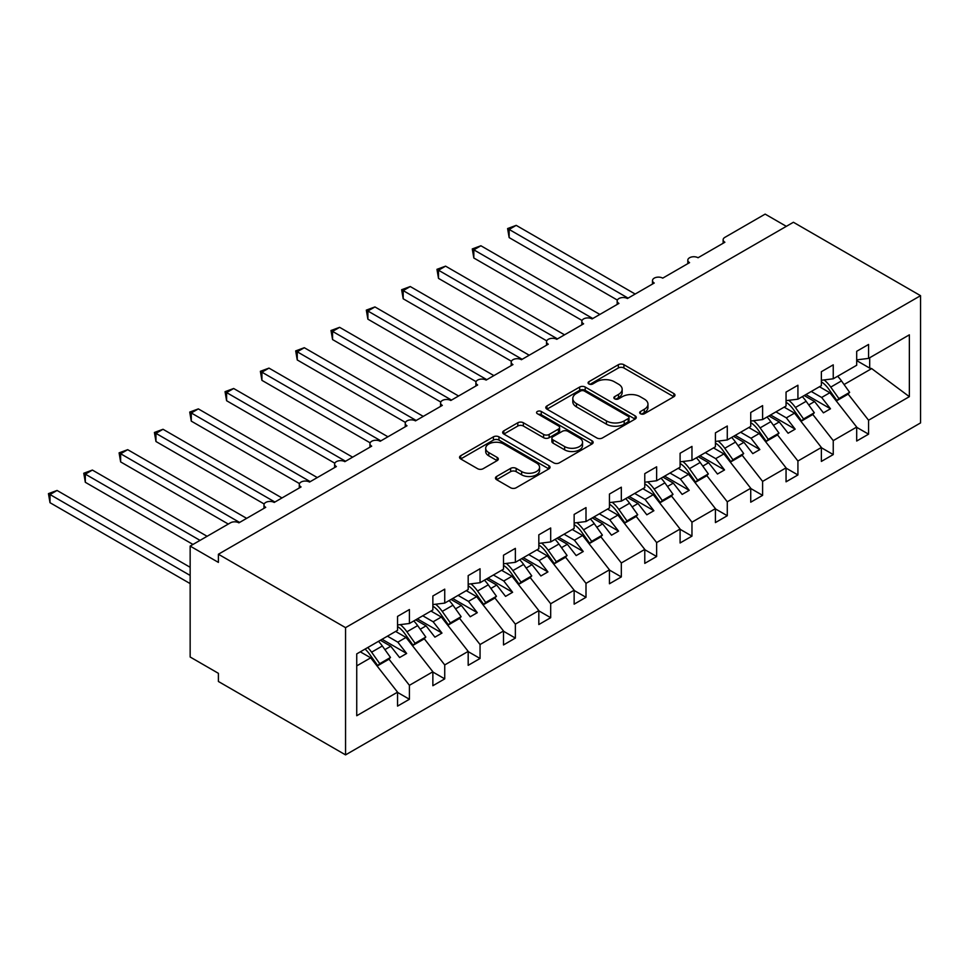 <?xml version="1.0" encoding="UTF-8"?>
<svg xmlns="http://www.w3.org/2000/svg" width="969" height="969" viewBox="0 0 969 969"><rect width="100%" height="100%" fill="white"/><g stroke="black" fill="none" stroke-linecap="round" stroke-linejoin="round"><path stroke-width="1.45" d="M640.473 413.751A2.75 1.587 0 0 0 644.361 413.751L673.83 396.733A3.924 2.265 0 0 0 674.981 395.134A3.924 2.265 0 0 0 673.83 393.535L623.903 364.707A3.924 2.265 0 0 0 618.355 364.707L588.886 381.725A2.75 1.587 0 0 0 588.086 382.84A2.75 1.587 0 0 0 588.886 383.966A2.75 1.587 0 0 0 592.774 383.966L596.589 381.762A12.549 7.243 0 0 1 614.334 381.762L618.501 384.16A12.549 7.243 0 0 1 622.171 389.284A12.549 7.243 0 0 1 618.501 394.407L614.685 396.612A2.75 1.587 0 0 0 613.886 397.738A2.75 1.587 0 0 0 614.685 398.853A2.75 1.587 0 0 0 618.573 398.853L622.377 396.66A12.549 7.243 0 0 1 640.134 396.66L644.288 399.058A12.549 7.243 0 0 1 647.97 404.182A12.549 7.243 0 0 1 644.288 409.306L640.473 411.51A2.75 1.587 0 0 0 639.673 412.624A2.75 1.587 0 0 0 640.473 413.751L640.473 411.51M496.6 476.482A3.924 2.265 0 0 0 495.462 478.08A3.924 2.265 0 0 0 496.6 479.679L510.615 487.77A3.924 2.265 0 0 0 516.162 487.77L548.89 468.875A3.924 2.265 0 0 0 550.029 467.264A3.924 2.265 0 0 0 548.89 465.665L498.962 436.849A3.924 2.265 0 0 0 493.415 436.849L460.687 455.745A3.924 2.265 0 0 0 459.536 457.344A3.924 2.265 0 0 0 460.687 458.943L477.608 468.705A3.924 2.265 0 0 0 483.156 468.705L497.158 460.626A3.924 2.265 0 0 0 498.308 459.027A3.924 2.265 0 0 0 497.158 457.416L488.776 452.584A10.489 6.056 0 0 1 485.699 448.296A10.489 6.056 0 0 1 492.179 442.7A10.489 6.056 0 0 1 503.614 444.008L536.475 462.988A10.489 6.056 0 0 1 539.551 467.264A10.489 6.056 0 0 1 533.071 472.86A10.489 6.056 0 0 1 521.637 471.552L516.162 468.39A3.924 2.265 0 0 0 510.615 468.39L496.6 476.482L496.6 479.679M920.55 295.678L345.558 627.646L345.558 754.887L920.55 422.92L920.55 295.678L793.405 222.264L218.4 554.232L218.4 562.395L190.154 546.08L230.416 522.836A5.996 3.464 0 0 1 238.895 522.836L265.736 507.332A5.996 3.464 0 0 1 263.98 504.885A5.996 3.464 0 0 1 267.674 501.688A5.996 3.464 0 0 1 274.203 502.439L301.056 486.947A5.996 3.464 0 0 1 299.3 484.5A5.996 3.464 0 0 1 302.994 481.302A5.996 3.464 0 0 1 309.523 482.053L336.376 466.549A5.996 3.464 0 0 1 334.62 464.103A5.996 3.464 0 0 1 338.314 460.905A5.996 3.464 0 0 1 344.843 461.656L371.684 446.164A5.996 3.464 0 0 1 369.94 443.717A5.996 3.464 0 0 1 373.634 440.52A5.996 3.464 0 0 1 380.163 441.27L407.004 425.766A5.996 3.464 0 0 1 405.248 423.32A5.996 3.464 0 0 1 408.954 420.122A5.996 3.464 0 0 1 415.483 420.873L442.324 405.381A5.996 3.464 0 0 1 440.568 402.934A5.996 3.464 0 0 1 444.274 399.737A5.996 3.464 0 0 1 450.803 400.488L477.644 384.984A5.996 3.464 0 0 1 475.888 382.537A5.996 3.464 0 0 1 479.594 379.339A5.996 3.464 0 0 1 486.123 380.09L512.964 364.598A5.996 3.464 0 0 1 511.208 362.152A5.996 3.464 0 0 1 514.914 358.954A5.996 3.464 0 0 1 521.443 359.705L548.284 344.201A5.996 3.464 0 0 1 546.528 341.754A5.996 3.464 0 0 1 550.235 338.569A5.996 3.464 0 0 1 556.763 339.307L583.604 323.816A5.996 3.464 0 0 1 581.848 321.369A5.996 3.464 0 0 1 585.555 318.171A5.996 3.464 0 0 1 592.083 318.922L618.925 303.418A5.996 3.464 0 0 1 617.168 300.971A5.996 3.464 0 0 1 620.875 297.786A5.996 3.464 0 0 1 627.403 298.525L654.245 283.033A5.996 3.464 0 0 1 652.488 280.586A5.996 3.464 0 0 1 656.183 277.388A5.996 3.464 0 0 1 662.723 278.139L689.565 262.635A5.996 3.464 0 0 1 687.808 260.189A5.996 3.464 0 0 1 691.503 257.003A5.996 3.464 0 0 1 698.043 257.742L724.885 242.25A5.996 3.464 180 0 1 723.128 239.803A5.996 3.464 180 0 1 724.885 237.357L765.147 214.113L786.331 226.346M345.558 627.646L218.4 554.232M596.868 437.964A3.924 2.265 0 0 0 602.415 437.964L635.143 419.068A3.924 2.265 0 0 0 636.282 417.469A3.924 2.265 0 0 0 635.143 415.871L585.215 387.043A3.924 2.265 0 0 0 579.668 387.043L546.94 405.938A3.924 2.265 0 0 0 545.789 407.537A3.924 2.265 0 0 0 546.94 409.148L596.868 437.964M538.473 414.344A2.75 1.587 0 0 1 541.259 414.732L541.259 411.462L592.011 440.774A3.924 2.265 0 0 1 593.161 442.373A3.924 2.265 0 0 1 592.011 443.972L559.283 462.867A3.924 2.265 0 0 1 553.735 462.867L503.819 434.039L503.819 430.842A3.924 2.265 0 0 0 502.669 432.44A3.924 2.265 0 0 0 503.819 434.039M503.819 430.842L517.821 422.75A3.924 2.265 0 0 1 523.369 422.75L543.609 434.439A3.924 2.265 0 0 0 549.157 434.439L558.447 429.085A3.924 2.265 0 0 0 559.597 427.474A3.924 2.265 0 0 0 558.447 425.875L537.371 413.702A2.75 1.587 0 0 1 536.572 412.588A2.75 1.587 0 0 1 538.267 411.122A2.75 1.587 0 0 1 541.259 411.462M356.737 665.885L370.703 657.83L397.544 692.169L356.737 715.728L356.737 653.893L397.544 630.334L397.544 616.393L409.415 609.537L409.415 623.491L397.544 624.969M409.415 623.491L432.864 609.949L432.864 595.996L444.735 589.152L444.735 603.093L432.864 604.571M444.735 603.093L468.184 589.552L468.184 575.61L480.055 568.755L480.055 582.708L468.184 584.186M480.055 582.708L503.505 569.166L503.505 555.213L515.363 548.369L515.363 562.311L503.505 563.788M515.363 562.311L538.825 548.769L538.825 534.827L550.683 527.972L550.683 541.925L538.825 543.403M550.683 541.925L574.145 528.384L574.145 514.43L586.003 507.586L586.003 521.528L574.145 523.006M586.003 521.528L609.453 507.986L609.453 494.045L621.323 487.189L621.323 501.143L609.453 502.62M621.323 501.143L644.773 487.601L644.773 473.647L656.643 466.804L656.643 480.745L644.773 482.223M656.643 480.745L680.093 467.203L680.093 453.262L691.963 446.406L691.963 460.36L680.093 461.838M691.963 460.36L715.413 446.818L715.413 432.864L727.283 426.021L727.283 439.962L715.413 441.44M727.283 439.962L750.733 426.421L750.733 412.479L762.603 405.623L762.603 419.577L750.733 421.055M762.603 419.577L786.053 406.035L786.053 392.082L797.923 385.238L797.923 399.18L786.053 400.657M797.923 399.18L821.373 385.638L821.373 371.696L833.243 364.841L833.243 378.794L821.373 380.272M397.544 692.411L409.415 699.267L409.415 685.313L432.864 671.771L406.023 637.432L395.631 631.437M388.896 659.077L409.415 685.313M432.864 672.014L444.735 678.869L444.735 664.928L468.184 651.386L441.343 617.047L430.951 611.051M424.216 638.68L444.735 664.928M468.184 651.628L480.055 658.484L480.055 644.53L503.505 630.989L476.663 596.65L466.271 590.654M459.536 618.295L480.055 644.53M503.505 631.231L515.363 638.086L515.363 624.145L538.825 610.603L511.983 576.264L501.591 570.269M494.856 597.897L515.363 624.145M538.825 610.845L550.683 617.701L550.683 603.748L574.145 590.206L547.291 555.867L536.911 549.871M530.176 577.512L550.683 603.748M574.145 590.448L586.003 597.304L586.003 583.362L609.453 569.82L582.611 535.482L572.231 529.486M565.496 557.127L586.003 583.362M609.453 570.063L621.323 576.918L621.323 562.965L644.773 549.423L617.931 515.084L607.551 509.088M600.816 536.729L621.323 562.965M644.773 549.677L656.643 556.521L656.643 542.579L680.093 529.038L653.251 494.699L642.871 488.703M636.136 516.344L656.643 542.579M680.093 529.28L691.963 536.136L691.963 522.182L715.413 508.64L688.571 474.301L678.191 468.306M671.456 495.946L691.963 522.182M715.413 508.895L727.283 515.738L727.283 501.797L750.733 488.255L723.891 453.916L713.511 447.92M706.776 475.561L727.283 501.797M750.733 488.497L762.603 495.353L762.603 481.399L786.053 467.857L759.211 433.518L748.831 427.523M742.097 455.164L762.603 481.399M786.053 468.112L797.923 474.955L797.923 461.014L821.373 447.472L794.532 413.133L784.151 407.137M777.417 434.778L797.923 461.014M821.373 447.714L833.243 454.57L833.243 440.616L856.693 427.075L856.693 441.028L868.563 434.173L868.563 420.231L909.358 396.672L871.676 368.595L869.69 368.111L869.69 357.743M812.737 414.381L833.243 440.616M833.243 378.794L856.693 365.252L856.693 351.299L868.563 344.455L868.563 358.397L856.693 359.874M856.693 427.329L868.563 434.173M848.057 393.995L868.563 420.231M190.154 546.08L190.154 657.006L218.4 673.322L218.4 681.486L345.558 754.887M370.703 657.83L360.311 651.834M409.415 699.267L397.544 706.11L397.544 692.169M444.735 678.869L432.864 685.725L432.864 671.771M480.055 658.484L468.184 665.328L468.184 651.386M515.363 638.086L503.505 644.942L503.505 630.989M550.683 617.701L538.825 624.545L538.825 610.603M586.003 597.304L574.145 604.159L574.145 590.206M621.323 576.918L609.453 583.762L609.453 569.82M656.643 556.521L644.773 563.377L644.773 549.423M691.963 536.136L680.093 542.979L680.093 529.038M727.283 515.738L715.413 522.594L715.413 508.64M762.603 495.353L750.733 502.196L750.733 488.255M797.923 474.955L786.053 481.811L786.053 467.857M833.243 454.57L821.373 461.414L821.373 447.472M868.563 358.397L909.358 334.838L909.358 396.672M384.911 649.618L390.761 646.25L399.591 657.539L406.653 653.469L397.823 642.168L406.023 637.432M380.381 640.255L390.761 646.25M387.443 636.173L397.823 642.168M420.231 629.232L426.081 625.853L434.911 637.154L441.973 633.072L433.143 621.771L441.343 617.047M415.701 619.857L426.081 625.853M422.763 615.775L433.143 621.771M455.551 608.835L461.401 605.468L470.231 616.756L477.293 612.687L468.463 601.386L476.663 596.65M451.021 599.472L461.401 605.468M458.083 595.39L468.463 601.386M490.871 588.449L496.722 585.07L505.552 596.371L512.613 592.289L503.783 580.988L511.983 576.264M486.341 579.074L496.722 585.07M493.403 574.992L503.783 580.988M526.191 568.052L532.042 564.685L540.872 575.974L547.933 571.904L539.103 560.603L547.291 555.867M521.649 558.689L532.042 564.685M528.723 554.607L539.103 560.603M561.511 547.667L567.362 544.287L576.192 555.588L583.253 551.506L574.423 540.205L582.611 535.482M556.969 538.292L567.362 544.287M564.043 534.21L574.423 540.205M596.831 527.269L602.682 523.902L611.512 535.191L618.573 531.121L609.743 519.82L617.931 515.084M592.289 517.906L602.682 523.902M599.351 513.824L609.743 519.82M632.151 506.884L638.002 503.505L646.832 514.805L653.893 510.724L645.063 499.423L653.251 494.699M627.609 497.509L638.002 503.505M634.671 493.427L645.063 499.423M667.471 486.486L673.31 483.119L682.152 494.408L689.213 490.338L680.383 479.037L688.571 474.301M662.929 477.123L673.31 483.119M669.991 473.042L680.383 479.037M702.791 466.101L708.63 462.722L717.472 474.023L724.533 469.941L715.703 458.64L723.891 453.916M698.249 456.726L708.63 462.722M705.311 452.644L715.703 458.64M738.099 445.704L743.95 442.336L752.78 453.625L759.853 449.555L751.023 438.254L759.211 433.518M733.569 436.341L743.95 442.336M740.631 432.259L751.023 438.254M773.419 425.318L779.27 421.939L788.1 433.24L795.174 429.158L786.331 417.857L794.532 413.133M768.889 415.943L779.27 421.939M775.951 411.861L786.331 417.857M808.74 404.921L814.59 401.554L823.42 412.842L830.494 408.773L821.651 397.472L829.852 392.736L819.471 386.74M804.209 395.558L814.59 401.554M811.271 391.476L821.651 397.472M829.852 392.736L856.693 427.075M844.06 384.536L871.676 368.595M856.693 360.601L869.69 368.111M805.905 394.577L830.494 408.773M770.585 414.962L795.174 429.158M735.265 435.36L759.853 449.555M699.945 455.745L724.533 469.941M664.625 476.142L689.213 490.338M629.305 496.528L653.893 510.724M593.985 516.925L618.573 531.121M558.665 537.311L583.253 551.506M523.345 557.708L547.933 571.904M488.025 578.093L512.613 592.289M452.717 598.491L477.293 612.687M417.397 618.876L441.973 633.072M382.077 639.274L406.653 653.469M641.575 414.138L644.288 412.564A12.549 7.243 0 0 0 647.97 407.44L647.97 404.182M622.171 389.284L622.171 392.554A12.549 7.243 0 0 1 618.501 397.678L615.787 399.24M673.782 396.769L623.903 367.978A3.924 2.265 0 0 0 618.355 367.978L589.988 384.354M635.083 419.105L585.215 390.313A3.924 2.265 0 0 0 579.668 390.313L547 409.172M628.203 418.596A2.75 1.587 0 0 0 629.014 417.469A2.75 1.587 0 0 0 628.203 416.355L584.38 391.052A2.75 1.587 0 0 0 580.504 391.052L576.482 393.378A12.549 7.243 0 0 0 572.8 398.501A12.549 7.243 0 0 0 576.482 403.625L606.437 420.909A12.549 7.243 0 0 0 624.181 420.909L628.203 418.596L628.203 421.854A2.75 1.587 0 0 0 629.014 420.728L629.014 417.469M572.8 398.501L572.8 401.76A12.549 7.243 0 0 0 576.482 406.883L576.482 403.625M628.203 421.854L624.181 424.18A12.549 7.243 0 0 1 606.437 424.18L576.482 406.883M503.868 434.076L517.821 426.021L517.821 422.75M559.597 427.474L559.597 430.745A3.924 2.265 0 0 1 558.447 432.344L549.157 437.709A3.924 2.265 0 0 1 543.609 437.709L523.369 426.021A3.924 2.265 0 0 0 517.821 426.021M541.259 414.732L591.962 443.996M564.624 446.576A10.489 6.056 0 0 0 576.058 447.884A10.489 6.056 0 0 0 582.539 442.288A10.489 6.056 0 0 0 579.462 438.012L567.882 431.326A3.924 2.265 0 0 0 562.335 431.326L553.045 436.68A3.924 2.265 0 0 0 551.894 438.291A3.924 2.265 0 0 0 553.045 439.89L564.624 446.576L564.624 449.834A10.489 6.056 0 0 0 576.058 451.154A10.489 6.056 0 0 0 582.539 445.558L582.539 442.288M551.894 438.291L551.894 441.549A3.924 2.265 0 0 0 553.045 443.148L553.045 439.89M564.624 449.834L553.045 443.148M539.551 467.264L539.551 470.534A10.489 6.056 0 0 1 533.071 476.13A10.489 6.056 0 0 1 521.637 474.81L516.162 471.649A3.924 2.265 0 0 0 510.615 471.649L496.661 479.703M485.699 448.296L485.699 451.554A10.489 6.056 0 0 0 488.776 455.842L488.776 452.584M497.109 460.65L488.776 455.842M548.829 468.899L498.962 440.108A3.924 2.265 0 0 0 493.415 440.108L460.735 458.967M507.599 228.551L509.149 229.447L509.149 237.599L507.599 228.551L516.211 225.365L509.149 229.447L628.106 298.125M509.149 237.599L617.374 300.087M516.211 225.365L635.167 294.043M824.134 379.921A24.77 14.305 60 0 1 830.748 387.103L838.888 398.562L836.913 400.597L828.761 389.138A19.974 11.531 -120 0 0 821.373 381.834M837.628 376.263A24.77 14.305 60 0 1 841.48 380.902L849.631 392.36L838.888 398.562M849.631 392.36L847.657 394.407L836.913 400.597M472.278 248.936L473.829 249.832L473.829 257.996L472.278 248.936L480.903 245.763L473.829 249.832L592.786 318.51M473.829 257.996L582.054 320.473M480.903 245.763L599.847 314.44M788.814 400.318A24.77 14.305 60 0 1 795.428 407.489L803.567 418.959L801.593 420.994L793.454 409.536A19.974 11.531 -120 0 0 786.053 402.232M802.308 396.648A24.77 14.305 60 0 1 806.16 401.299L814.311 412.758L803.567 418.959M814.311 412.758L812.337 414.793L801.593 420.994M436.958 269.334L438.509 270.23L438.509 278.382L436.958 269.334L445.583 266.148L438.509 270.23L557.466 338.908M438.509 278.382L546.734 340.87M445.583 266.148L564.527 334.826M753.494 420.703A24.77 14.305 60 0 1 760.108 427.886L768.26 439.345L766.273 441.379L758.133 429.921A19.974 11.531 -120 0 0 750.733 422.617M766.988 417.045A24.77 14.305 60 0 1 770.839 421.685L778.991 433.143L768.26 439.345M778.991 433.143L777.017 435.19L766.273 441.379M401.638 289.719L403.189 290.615L403.189 298.779L401.638 289.719L410.262 286.545L403.189 290.615L522.146 359.293M403.189 298.779L511.414 361.255M410.262 286.545L529.207 355.223M718.186 441.101A24.77 14.305 60 0 1 724.788 448.272L732.939 459.742L730.953 461.777L722.813 450.319A19.974 11.531 -120 0 0 715.413 443.015M731.668 437.431A24.77 14.305 60 0 1 735.519 442.082L743.671 453.54L732.939 459.742M743.671 453.54L741.697 455.575L730.953 461.777M366.318 310.116L367.881 311.013L367.881 319.164L366.318 310.116L374.942 306.931L367.881 311.013L486.826 379.691M367.881 319.164L476.094 381.653M374.942 306.931L493.887 375.609M682.866 461.486A24.77 14.305 60 0 1 689.468 468.669L697.619 480.127L695.633 482.162L687.493 470.704A19.974 11.531 -120 0 0 680.093 463.4M696.348 457.828A24.77 14.305 60 0 1 700.199 462.467L708.351 473.926L697.619 480.127M708.351 473.926L706.377 475.973L695.633 482.162M330.998 330.502L332.561 331.398L332.561 339.562L330.998 330.502L339.622 327.328L332.561 331.398L451.506 400.076M332.561 339.562L440.774 402.038M339.622 327.328L458.579 396.006M647.546 481.884A24.77 14.305 60 0 1 654.148 489.054L662.299 500.525L660.313 502.56L652.173 491.101A19.974 11.531 -120 0 0 644.773 483.797M661.028 478.214A24.77 14.305 60 0 1 664.891 482.865L673.031 494.323L662.299 500.525M673.031 494.323L671.057 496.358L660.313 502.56M295.69 350.899L297.241 351.795L297.241 359.947L295.69 350.899L304.302 347.714L297.241 351.795L416.185 420.473M297.241 359.947L405.454 422.436M304.302 347.714L423.259 416.391M612.226 502.269A24.77 14.305 60 0 1 618.828 509.452L626.979 520.91L625.005 522.945L616.853 511.487A19.974 11.531 -120 0 0 609.453 504.183M625.708 498.611A24.77 14.305 60 0 1 629.571 503.25L637.711 514.709L626.979 520.91M637.711 514.709L635.737 516.756L625.005 522.945M260.37 371.284L261.921 372.181L261.921 380.345L260.37 371.284L268.982 368.111L261.921 372.181L380.878 440.859M261.921 380.345L370.134 442.821M268.982 368.111L387.939 436.789M576.906 522.666A24.77 14.305 60 0 1 583.508 529.837L591.659 541.308L589.685 543.343L581.533 531.884A19.974 11.531 -120 0 0 574.145 524.58M590.387 518.996A24.77 14.305 60 0 1 594.251 523.648L602.391 535.106L591.659 541.308M602.391 535.106L600.417 537.141L589.685 543.343M225.05 391.682L226.601 392.578L226.601 400.73L225.05 391.682L233.662 388.496L226.601 392.578L345.558 461.256M226.601 400.73L334.814 463.218M233.662 388.496L352.619 457.174M541.586 543.052A24.77 14.305 60 0 1 548.188 550.235L556.339 561.693L554.365 563.728L546.213 552.269A19.974 11.531 -120 0 0 538.825 544.966M555.067 539.394A24.77 14.305 60 0 1 558.931 544.033L567.071 555.491L556.339 561.693M567.071 555.491L565.097 557.538L554.365 563.728M189.73 412.067L191.281 412.964L191.281 421.127L189.73 412.067L198.342 408.894L191.281 412.964L310.237 481.641M191.281 421.127L299.494 483.604M198.342 408.894L317.299 477.572M506.266 563.449A24.77 14.305 60 0 1 512.867 570.62L521.019 582.09L519.045 584.125L510.893 572.667A19.974 11.531 -120 0 0 503.505 565.363M519.747 559.779A24.77 14.305 60 0 1 523.611 564.43L531.751 575.889L521.019 582.09M531.751 575.889L529.777 577.924L519.045 584.125M154.41 432.465L155.961 433.361L155.961 441.513L154.41 432.465L163.022 429.279L155.961 433.361L274.917 502.039M155.961 441.513L264.186 504.001M163.022 429.279L281.979 497.957M470.946 583.835A24.77 14.305 60 0 1 477.547 591.017L485.699 602.476L483.725 604.511L475.573 593.052A19.974 11.531 -120 0 0 468.184 585.748M484.427 580.177A24.77 14.305 60 0 1 488.291 584.816L496.443 596.274L485.699 602.476M496.443 596.274L494.456 598.321L483.725 604.511M119.09 452.85L120.64 453.746L120.64 461.91L119.09 452.85L127.702 449.677L120.64 453.746L239.597 522.424M120.64 461.91L228.296 524.059M127.702 449.677L246.659 518.354M435.626 604.232A24.77 14.305 60 0 1 442.239 611.403L450.379 622.873L448.405 624.908L440.253 613.45A19.974 11.531 -120 0 0 432.864 606.146M449.119 600.562A24.77 14.305 60 0 1 452.971 605.213L461.123 616.672L450.379 622.873M461.123 616.672L459.136 618.707L448.405 624.908M83.77 473.247L85.32 474.144L85.32 482.296L83.77 473.247L92.382 470.062L85.32 474.144L200.038 540.375M85.32 482.296L192.976 544.445M92.382 470.062L207.1 536.293M400.306 624.617A24.77 14.305 60 0 1 406.919 631.8L415.059 643.259L413.085 645.293L404.933 633.835A19.974 11.531 -120 0 0 397.544 626.531M413.799 620.959A24.77 14.305 60 0 1 417.651 625.599L425.803 637.057L415.059 643.259M425.803 637.057L423.816 639.104L413.085 645.293M48.45 493.633L50 494.529L50 502.693L48.45 493.633L57.062 490.459L50 494.529L190.154 575.441M50 502.693L190.154 583.604M57.062 490.459L190.154 567.289M367.736 647.546A24.77 14.305 60 0 1 371.599 652.185L379.739 663.656L377.765 665.691L369.613 654.232A19.974 11.531 -120 0 0 365.059 649.097M378.479 641.345A24.77 14.305 60 0 1 382.331 645.996L390.483 657.454L379.739 663.656M390.483 657.454L388.496 659.489L377.765 665.691M644.288 412.564L644.288 409.306M614.685 398.853L614.685 396.612M618.501 397.678L618.501 394.407M588.886 383.966L588.886 381.725M618.355 367.978L618.355 364.707M623.903 367.978L623.903 364.707M673.83 396.733L673.83 393.535M546.94 409.148L546.94 405.938M579.668 390.313L579.668 387.043M585.215 390.313L585.215 387.043M635.143 419.068L635.143 415.871M606.437 424.18L606.437 420.909M624.181 424.18L624.181 420.909M523.369 426.021L523.369 422.75M543.609 437.709L543.609 434.439M549.157 437.709L549.157 434.439M558.447 432.344L558.447 429.085M592.011 443.972L592.011 440.774M510.615 471.649L510.615 468.39M516.162 471.649L516.162 468.39M521.637 474.81L521.637 471.552M497.158 460.626L497.158 457.416M460.687 458.943L460.687 455.745M493.415 440.108L493.415 436.849M498.962 440.108L498.962 436.849M548.89 468.875L548.89 465.665M841.48 380.902L830.748 387.103M806.16 401.299L795.428 407.489M770.839 421.685L760.108 427.886M735.519 442.082L724.788 448.272M700.199 462.467L689.468 468.669M664.891 482.865L654.148 489.054M629.571 503.25L618.828 509.452M594.251 523.648L583.508 529.837M558.931 544.033L548.188 550.235M523.611 564.43L512.867 570.62M488.291 584.816L477.547 591.017M452.971 605.213L442.239 611.403M417.651 625.599L406.919 631.8M382.331 645.996L371.599 652.185M687.808 263.653L687.808 260.189M723.128 243.267L723.128 239.803M652.488 284.05L652.488 280.586M617.168 304.436L617.168 300.971M581.848 324.833L581.848 321.369M546.528 345.218L546.528 341.754M511.208 365.616L511.208 362.152M475.888 386.001L475.888 382.537M440.568 406.399L440.568 402.934M405.248 426.784L405.248 423.32M369.94 447.181L369.94 443.717M334.62 467.567L334.62 464.103M299.3 487.964L299.3 484.5M263.98 508.35L263.98 504.885"/></g></svg>
